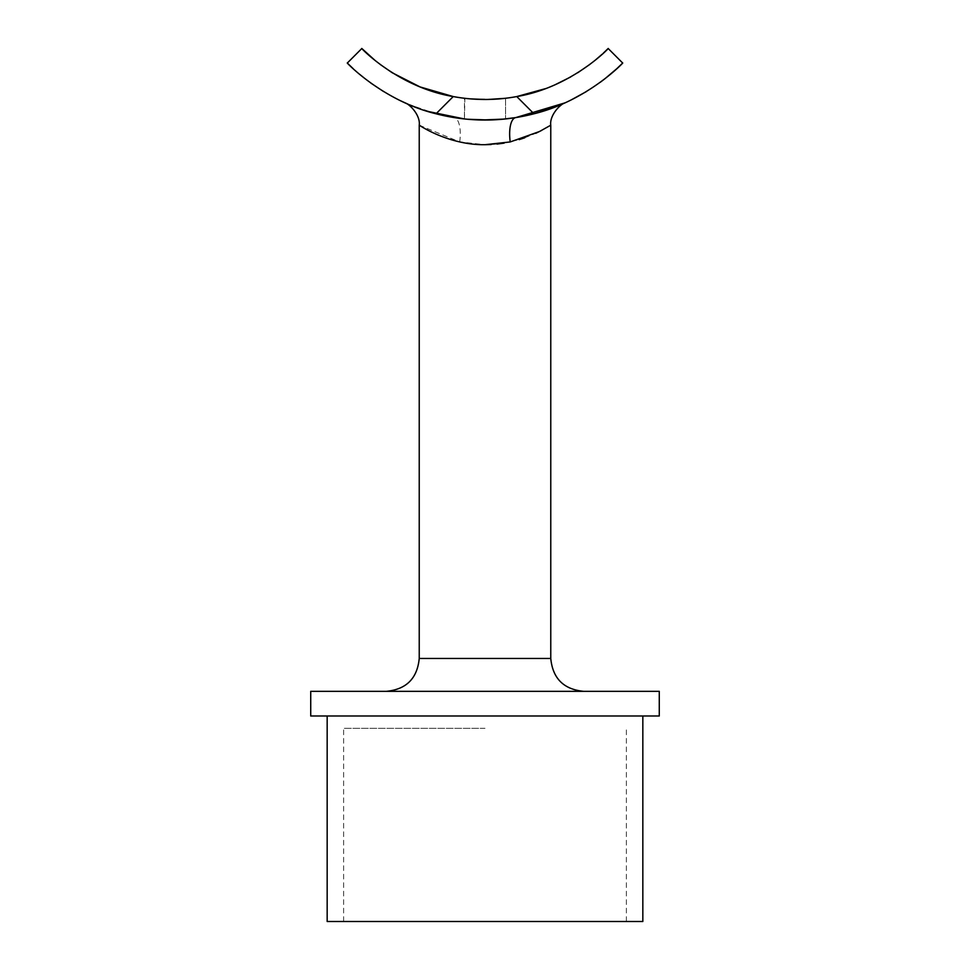 <?xml version="1.0" encoding="UTF-8"?>
<svg xmlns="http://www.w3.org/2000/svg" width="970" height="970" viewBox="0 0 970 970"><rect width="100%" height="100%" fill="white"/><g stroke="black" fill="none" stroke-linecap="round" stroke-linejoin="round"><path stroke-width="0.73" stroke-dasharray="4.85 3.64" d="M491.147 144.53L496.979 144.081M504.085 143.124L519.132 139.619M524.758 137.776L535.779 133.302M541.587 130.441L550.766 125.203M535.028 113.502L544.182 110.835M551.409 108.361L553.712 107.512M515.761 117.588L508.159 118.655M504.921 119.019L504.097 119.092M492.226 119.904L485 120.037C511.517 118.849 511.517 118.849 485 120.037C511.517 118.849 511.517 118.849 485 120.037C511.517 118.849 511.517 118.849 485 120.037C458.483 118.849 458.483 118.849 485 120.037C458.483 118.849 458.483 118.849 485 120.037C458.483 118.849 458.483 118.849 485 120.037L467.479 119.249M419.234 125.203L459.707 141.923L485 144.7M493.378 99.279L470.22 98.855L488.322 99.449M470.462 98.879L466.012 98.443M481.678 120.001L464.448 118.946L464.848 98.309M467.916 98.649L464.448 98.273L464.448 118.946M485 728.324L343.61 728.324L485 728.324M642.831 921.5L327.169 921.5M659.273 715.993L310.727 715.993M659.273 691.331L310.727 691.331M603.364 53.12L602.164 54.223M595.131 60.273L590.087 64.238M577.817 72.701L570.687 76.957M554.876 84.863L545.516 88.634M380.07 64.359L375.111 60.467M516.755 96.563A174.273 174.273 0 0 1 453.245 96.563L436.039 113.781A194.812 194.812 0 0 0 533.961 113.781L516.755 96.563M505.152 98.322L502.399 98.613L505.552 98.273L505.552 118.946L505.552 98.273M499.526 98.879L496.858 99.085L499.526 98.879M496.228 99.122L498.689 98.952M429.746 112.035L417.912 108.119M411.159 105.5L410.225 105.112M419.113 108.555L427.515 111.356M499.708 119.48L501.454 119.334M353.274 68.749L370.698 82.983M383.635 91.58L399.555 100.298M408.055 104.19L436.039 113.781M551.384 108.373L557.75 105.948M561.933 104.202L571.003 100.019M586.256 91.653L600.175 82.341M489.025 119.989L492.905 119.88M496.531 119.698L499.683 119.48M485 715.993L327.169 715.993L485 715.993M485 921.5L626.39 921.5L485 921.5M361.834 48.5L347.308 63.038M459.707 141.923A24.662 9.385 -80.9 0 0 454.142 117.576M550.766 658.46L419.234 658.46M343.61 921.5L343.61 728.324M626.39 921.5L626.39 728.324"/><path stroke-width="1.45" d="M485.109 144.7L491.147 144.53M496.979 144.081L504.085 143.124M519.132 139.619L524.758 137.776M535.779 133.302L541.587 130.441M386.363 691.331C406.333 689.391 417.294 678.43 419.234 658.46L550.766 658.46L550.766 125.203L539.478 131.52L510.22 141.935L485 144.7C453.426 145.16 426.363 129.81 420.519 125.991C414.069 121.408 431.808 135.594 459.707 141.923M501.454 119.334L515.785 117.588L535.028 113.502M544.182 110.835L551.409 108.361M553.712 107.512L563.424 103.547M563.606 103.475L565.243 102.747C560.151 104.105 549.396 115.454 550.766 125.203M564.916 102.893L515.761 117.588M508.159 118.655L504.921 119.019M504.097 119.092L481.678 120.001M427.515 111.356L464.448 118.946L454.13 117.576L429.746 112.035M467.916 98.649L466.012 98.443M470.462 98.879L485 99.486C458.483 98.164 458.483 98.164 485 99.486L485.715 99.486M327.169 715.993L327.169 921.5L642.831 921.5L642.831 715.993M485 715.993L659.273 715.993L659.273 691.331L310.727 691.331L310.727 715.993L485 715.993M545.516 88.634L516.755 96.563C572.033 87.361 610.227 46.96 608.166 48.5L603.364 53.12M602.164 54.223L595.131 60.273M590.087 64.238L577.817 72.701M570.687 76.957L554.876 84.863M616.944 68.543L622.691 63.038C624.438 61.595 587.832 100.662 533.961 113.781L516.755 96.563A174.273 174.273 0 0 1 453.245 96.563L420.083 86.936L392.341 72.811M375.111 60.467L361.834 48.5C359.797 46.96 397.845 87.3 453.245 96.563L436.039 113.781A194.812 194.812 0 0 0 533.961 113.781L551.384 108.373M392.025 72.617L380.07 64.359M488.322 99.449L505.152 98.322M502.399 98.613L499.526 98.879L502.399 98.613M493.378 99.279L496.228 99.122M498.689 98.952L505.552 98.273M417.912 108.119L411.159 105.5M410.225 105.112L409.437 104.784M409.813 104.942L416.13 107.452M416.445 107.573L419.113 108.555M467.479 119.249L489.025 119.989M492.226 119.904L499.708 119.48M436.039 113.781C382.338 100.747 345.538 61.595 347.308 63.038L353.274 68.749M370.698 82.983L383.635 91.58M399.555 100.298L408.055 104.19M557.75 105.948L561.933 104.202M571.003 100.019L586.256 91.653M600.175 82.341L604.371 79.176M604.892 78.776L616.726 68.749M492.905 119.88L496.531 119.698M499.683 119.48L503.988 119.104M347.308 63.038L361.834 48.5M622.691 63.038L608.166 48.5L622.691 63.038M510.22 141.935A24.662 9.36 80.9 0 1 515.785 117.588M419.234 658.46L419.234 125.203C420.568 115.527 410.055 104.263 404.817 102.772L405.12 102.905M550.766 658.46C552.706 678.43 563.667 689.391 583.637 691.331"/></g></svg>
